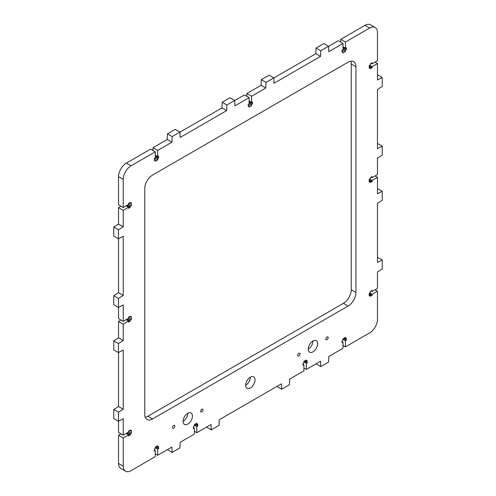 <?xml version="1.0" encoding="UTF-8"?>
<svg xmlns="http://www.w3.org/2000/svg" width="496" height="496" viewBox="0 0 496 496"><rect width="100%" height="100%" fill="white"/><g stroke="black" fill="none" stroke-linecap="round" stroke-linejoin="round"><path stroke-width="0.74" d="M355.948 292.485A11.061 6.386 -60 0 1 348.124 306.038L343.43 303.323A11.061 6.386 120 0 0 351.255 289.776L355.948 292.485L355.948 66.675L351.255 63.959A11.061 6.386 120 0 0 350.79 61.157M348.124 306.038L152.57 418.94A11.061 6.386 -60 0 1 147.033 419.486A11.061 6.386 -60 0 1 144.745 414.427L144.745 188.61A11.061 6.386 -60 0 1 152.57 175.063L348.124 62.155A11.061 6.386 -60 0 1 353.66 61.609A11.061 6.386 -60 0 1 355.948 66.675M312.926 341.037A6.64 3.832 120 0 0 308.593 346.884A6.64 3.832 120 0 0 309.609 352.203A6.64 3.832 120 0 0 316.243 348.372A6.64 3.832 120 0 0 316.243 340.709A6.64 3.832 120 0 0 312.926 341.037A6.64 3.832 -60 0 1 308.233 349.165M298.846 353.233A1.662 0.961 120 0 0 297.761 354.69A1.662 0.961 120 0 0 298.015 356.023A1.662 0.961 120 0 0 299.677 355.062A1.662 0.961 120 0 0 299.677 353.146A1.662 0.961 120 0 0 298.846 353.233M327.007 339.679A1.662 0.961 120 0 0 328.092 338.216A1.662 0.961 120 0 0 327.837 336.889A1.662 0.961 120 0 0 327.007 336.97A1.662 0.961 120 0 0 325.922 338.433A1.662 0.961 120 0 0 326.176 339.766A1.662 0.961 120 0 0 327.007 339.679M250.35 377.165A6.64 3.832 120 0 0 246.01 383.017A6.64 3.832 120 0 0 247.027 388.331A6.64 3.832 120 0 0 253.667 384.499A6.64 3.832 120 0 0 253.667 376.836A6.64 3.832 120 0 0 250.35 377.165A6.64 3.832 -60 0 1 245.65 385.293M173.687 425.487A1.662 0.961 120 0 0 172.602 426.951A1.662 0.961 120 0 0 172.856 428.284A1.662 0.961 120 0 0 174.518 427.323A1.662 0.961 120 0 0 174.518 425.407A1.662 0.961 120 0 0 173.687 425.487M201.847 411.94A1.662 0.961 120 0 0 202.932 410.477A1.662 0.961 120 0 0 202.678 409.15A1.662 0.961 120 0 0 201.847 409.231A1.662 0.961 120 0 0 200.762 410.694A1.662 0.961 120 0 0 201.016 412.021A1.662 0.961 120 0 0 201.847 411.94M187.767 424.136A6.64 3.832 120 0 0 192.101 418.283A6.64 3.832 120 0 0 191.084 412.97A6.64 3.832 120 0 0 187.767 413.298A6.64 3.832 120 0 0 183.433 419.145A6.64 3.832 120 0 0 184.45 424.464A6.64 3.832 120 0 0 187.767 424.136M123.231 466.135A11.061 6.386 120 0 0 125.525 471.2L120.832 468.491A11.061 6.386 -60 0 1 118.538 463.425L123.231 466.135L123.231 437.956L128.551 434.88L128.551 435.965L130.274 434.973L130.274 433.888L131.446 433.213L131.446 430.41L130.274 431.092L130.274 430.007L128.551 430.999L128.551 432.084L123.231 435.153L123.231 418.717L118.463 421.247L118.463 412.213L123.231 409.231L123.231 350.064L118.463 352.594L118.463 343.561L123.231 340.585L123.231 324.142L128.551 321.073L128.551 322.158L130.274 321.16L130.274 320.081L131.446 319.399L131.446 316.603L130.274 317.279L130.274 316.194L128.551 317.186L128.551 318.271L123.231 321.346L123.231 304.904L118.463 307.433L118.463 298.4L123.231 295.418L123.231 236.257L118.463 238.787L118.463 229.753L123.231 226.771L123.231 210.335L128.551 207.26L128.551 208.345L130.274 207.353L130.274 206.268L131.446 205.592L131.446 202.79L130.274 203.465L130.274 202.387L128.551 203.379L128.551 204.464L123.231 207.533L123.231 179.354L118.538 176.644A11.061 6.386 -60 0 1 126.362 163.091L131.056 165.8A11.061 6.386 120 0 0 123.231 179.354M125.525 471.2A11.061 6.386 120 0 0 131.056 470.654L155.267 456.673L155.267 450.529L154.324 451.075L154.324 449.085L155.267 448.545L155.267 447.187L157.691 445.792L157.691 447.144L158.627 446.605L158.627 448.589L157.691 449.134L157.691 455.272L171.926 447.057L172.124 452.451L179.943 447.938L180.141 442.314L194.376 434.093L194.376 427.949L193.44 428.494L193.44 426.504L194.376 425.965L194.376 424.607L196.8 423.212L196.8 424.564L197.743 424.024L197.743 426.008L196.8 426.554L196.8 432.692L211.042 424.477L211.234 429.871L219.058 425.357L219.251 419.734L281.443 383.83L281.635 389.224L289.459 384.71L289.652 379.087L303.893 370.865L303.893 364.721L302.951 365.267L302.951 363.277L303.893 362.737L303.893 361.379L306.317 359.984L306.317 361.336L307.253 360.797L307.253 362.781L306.317 363.326L306.317 369.464L320.552 361.249L320.751 366.643L328.569 362.13L328.767 356.506L343.003 348.285L343.003 342.141L342.066 342.686L342.066 340.696L343.003 340.157L343.003 338.799L345.427 337.398L345.427 338.756L346.369 338.216L346.369 340.2L345.427 340.746L345.427 346.884L369.638 332.909A11.061 6.386 120 0 0 377.462 319.356L377.462 291.177L372.143 294.246L372.143 295.331L370.419 296.323L370.419 295.244L369.247 295.92L369.247 293.117L370.419 292.442L370.419 291.357L372.143 290.365L372.143 291.45L377.462 288.374L377.462 271.938L382.23 268.956L382.23 259.923L377.462 262.452L377.462 203.292L382.23 200.31L382.23 191.276L377.462 193.806L377.462 177.363L372.143 180.439L372.143 181.524L370.419 182.516L370.419 181.431L369.247 182.106L369.247 179.31L370.419 178.628L370.419 177.549L372.143 176.551L372.143 177.636L377.462 174.567L377.462 158.125L382.23 155.149L382.23 146.115L377.462 148.645L377.462 89.478L382.23 86.496L382.23 77.469L377.462 79.992L377.462 63.556L372.143 66.625L372.143 67.71L370.419 68.702L370.419 67.623L369.247 68.299L369.247 65.497L370.419 64.821L370.419 63.736L372.143 62.744L372.143 63.829L377.462 60.754L377.462 32.575A11.061 6.386 120 0 0 375.168 27.509A11.061 6.386 120 0 0 369.638 28.055L345.427 42.036L345.427 48.18L346.369 47.635L346.369 49.625L345.427 50.164L345.427 51.522L343.003 52.917L343.003 51.565L342.066 52.105L342.066 50.121L343.003 49.575L343.003 43.437L328.767 51.652L328.569 46.258L320.751 50.772L320.552 56.395L274.009 83.266L273.817 77.872L265.992 82.386L265.794 88.009L251.559 96.23L251.559 102.374L252.495 101.829L252.495 103.819L251.559 104.358L251.559 105.716L249.135 107.111L249.135 105.76L248.198 106.299L248.198 104.315L249.135 103.769L249.135 97.631L234.899 105.853L234.701 100.452L226.877 104.966L226.684 110.589L180.141 137.46L179.943 132.066L172.124 136.58L171.926 142.203L157.691 150.424L157.691 156.569L158.627 156.023L158.627 158.013L157.691 158.553L157.691 159.91L155.267 161.312L155.267 159.954L154.324 160.493L154.324 158.509L155.267 157.97L155.267 151.826L131.056 165.8M343.43 303.323L147.876 416.231L152.57 418.94M351.255 289.776L351.255 63.959M145.21 417.229A11.061 6.386 120 0 0 147.876 416.231M187.767 413.298A6.64 3.832 -60 0 1 183.074 421.426M118.538 463.425L118.538 435.246L123.231 437.956M120.962 433.845L118.538 435.246M123.231 435.153L118.538 432.444L118.538 421.203M118.538 352.557L118.538 406.522L113.77 409.504L113.77 418.531L118.463 421.247M118.463 352.594L113.77 349.885L113.77 340.851L118.538 337.875L118.538 321.433L123.231 324.142M120.962 320.032L118.538 321.433M123.231 321.346L118.538 318.637L118.538 307.39M118.538 238.743L118.538 292.708L113.77 295.69L113.77 304.724L118.463 307.433M118.463 238.787L113.77 236.077L113.77 227.044L118.538 224.062L118.538 207.626L123.231 210.335M120.962 206.224L118.538 207.626M123.231 207.533L118.538 204.823L118.538 176.644M155.267 151.826L150.573 149.116L126.362 163.091M152.997 150.517L152.997 147.715L157.691 150.424M179.943 132.066L175.249 129.357L167.431 133.87L167.233 139.494L152.997 147.715M234.701 100.452L230.008 97.743L222.183 102.257L221.991 107.88L179.949 132.153M249.135 97.631L244.441 94.922L234.707 100.539M246.865 96.323L246.865 93.521L251.559 96.23M273.817 77.872L269.123 75.163L261.299 79.676L261.101 85.3L246.865 93.521M328.569 46.258L323.876 43.549L316.057 48.062L315.859 53.686L273.817 77.959M343.003 43.437L338.309 40.728L328.575 46.345M340.733 42.123L340.733 39.327L345.427 42.036M369.638 28.055L364.944 25.346L340.733 39.327M364.944 25.346A11.061 6.386 -60 0 1 370.475 24.8L375.168 27.509M382.23 77.469L377.462 74.797M377.462 143.443L382.23 146.115M382.23 191.276L377.462 188.61M377.462 257.257L382.23 259.923M316.051 363.847L320.751 366.643M276.942 386.427L281.635 389.224M211.234 429.871L206.541 427.075M172.124 452.451L167.425 449.655M375.038 289.776L377.462 291.177M375.038 175.968L377.462 177.363M375.038 62.155L377.462 63.556M261.101 85.3L265.794 88.009M315.859 53.686L320.552 56.395M343.003 345.483L345.427 346.884M303.893 368.063L306.317 369.464M167.233 139.494L171.926 142.203M118.538 224.062L123.231 226.771M118.538 292.708L123.231 295.418M118.538 337.875L123.231 340.585M118.538 406.522L123.231 409.231M155.267 453.877L157.691 455.272M194.376 431.291L196.8 432.692M221.991 107.88L226.684 110.589M113.77 409.504L118.463 412.213M113.77 340.851L118.463 343.561M113.77 295.69L118.463 298.4M113.77 227.044L118.463 229.753M167.431 133.87L172.124 136.58M222.183 102.257L226.877 104.966M249.135 100.973L251.559 102.374M249.135 101.878L252.495 103.819M249.135 102.957L251.559 104.358M248.663 104.042L251.559 105.716M248.198 105.22L249.135 105.76M155.267 155.167L157.691 156.569M155.267 156.073L158.627 158.013M155.267 157.151L157.691 158.553M154.795 158.236L157.691 159.91M154.324 159.414L155.267 159.954M129.332 202.926L130.274 203.465M128.551 203.918L131.446 205.592M127.85 204.867L130.274 206.268M126.908 205.412L130.274 207.353M126.127 205.865L128.551 207.26M129.332 316.739L130.274 317.279M128.551 317.731L131.446 319.399M127.85 318.68L130.274 320.081M126.908 319.219L130.274 321.16M126.127 319.672L128.551 321.073M129.332 430.547L130.274 431.092M128.551 431.539L131.446 433.213M127.85 432.487L130.274 433.888M126.908 433.033L130.274 434.973M126.127 433.485L128.551 434.88M154.324 449.99L155.267 450.529M156.519 446.468L157.691 447.144M155.732 446.921L158.627 448.589M155.267 447.733L157.691 449.134M193.44 427.409L194.376 427.949M195.629 423.888L196.8 424.564M194.847 424.34L197.743 426.008M194.376 425.153L196.8 426.554M316.057 48.062L320.751 50.772M261.299 79.676L265.992 82.386M343.003 46.779L345.427 48.18M343.003 47.678L346.369 49.625M343.003 48.763L345.427 50.164M342.531 49.848L345.427 51.522M342.066 51.02L343.003 51.565M369.718 65.224L372.143 66.625M369.247 66.042L372.143 67.71M369.247 66.941L370.419 67.623M371.2 63.283L372.143 63.829M369.718 179.037L372.143 180.439M369.247 179.85L372.143 181.524M369.247 180.755L370.419 181.431M371.2 177.097L372.143 177.636M369.718 292.851L372.143 294.246M369.247 293.663L372.143 295.331M369.247 294.562L370.419 295.244M371.2 290.904L372.143 291.45M342.066 341.601L343.003 342.141M344.255 338.08L345.427 338.756M343.474 338.532L346.369 340.2M343.003 339.345L345.427 340.746M302.951 364.182L303.893 364.721M305.145 360.66L306.317 361.336M304.358 361.113L307.253 362.781M303.893 361.925L306.317 363.326"/></g></svg>
